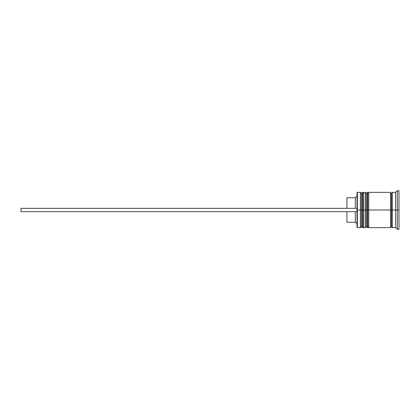 <?xml version="1.0" encoding="UTF-8"?>
<svg xmlns="http://www.w3.org/2000/svg" width="420" height="420" viewBox="0 0 420 420"><rect width="100%" height="100%" fill="white"/><g stroke="black" fill="none" stroke-linecap="round" stroke-linejoin="round"><path stroke-width="0.63" d="M361.368 210L361.368 226.632L361.368 210L361.368 226.632L361.368 210L362.376 210L360.36 210L360.36 227.64L360.36 210L357 210L357 227.304L357 192.696L357.336 227.64L357.336 210L360.36 210L360.36 192.36L360.36 210L361.368 210L361.368 193.368L361.368 210M363.72 226.632L362.712 227.64L362.712 210L363.72 210L362.712 210L362.712 227.64L362.376 227.64L362.376 210L362.376 227.64L361.368 226.632L360.36 227.64L357.336 227.64L357 227.304M362.712 210L362.376 210L362.712 210L362.712 192.36L362.712 210M363.72 193.368L362.376 192.36L362.376 210L362.376 192.36L361.368 193.368L360.36 192.36L357.336 192.36L357.336 210L357.336 192.36L357 192.696M366.408 210L366.408 226.632L366.408 210L366.408 226.632L366.408 210L367.416 210L365.4 210L365.4 227.64L365.4 210L363.72 210L363.72 227.64L363.72 210L365.4 210L365.4 192.36L365.4 210L366.408 210L366.408 193.368L366.408 210M368.76 226.632L367.752 227.64L367.752 210L368.76 210L367.752 210L367.752 227.64L367.416 227.64L367.416 210L367.416 227.64L366.408 226.632L365.4 227.64L363.72 227.64M367.752 210L367.416 210L367.752 210L367.752 192.36L367.752 210M368.76 193.368L367.416 192.36L367.416 210L367.416 192.36L366.408 193.368L365.4 192.36L363.72 192.36L363.72 210L363.72 192.36M390.6 227.472L391.44 226.632L391.44 210L392.28 210L391.44 210L391.44 193.368L391.44 210L368.76 210L368.76 227.64L368.76 210L391.44 210L391.44 226.632L392.28 227.472M397.32 210L395.64 210L395.64 227.64L395.64 210L392.28 210L392.28 227.64L392.28 210L395.64 210L395.64 192.36L395.64 210L397.32 210L397.32 229.32L397.32 210L399 210L397.32 210L397.32 190.68L397.32 210M390.6 192.36L390.6 227.64L390.6 192.36L368.76 192.36L368.76 210L368.76 192.36M399 229.32L399 210L399 229.32L397.32 229.32L395.64 227.64L392.28 227.64M355.32 211.68L355.32 222.264L355.32 211.68M346.92 211.68L346.92 222.264L346.92 211.68M399 190.68L399 210L399 190.68L397.32 190.68L395.64 192.36L392.28 192.36L392.28 210L392.28 192.36M346.92 197.736L346.92 208.32L346.92 197.736L355.32 197.736L355.32 208.32L355.32 197.736L357 196.056M21 211.68L357 211.68L21 211.68L21 208.32L357 208.32L21 208.32L21 211.68M390.6 192.528L391.44 193.368L392.28 192.528M390.6 227.64L368.76 227.64M346.92 222.264L355.32 222.264L357 223.944"/></g></svg>
